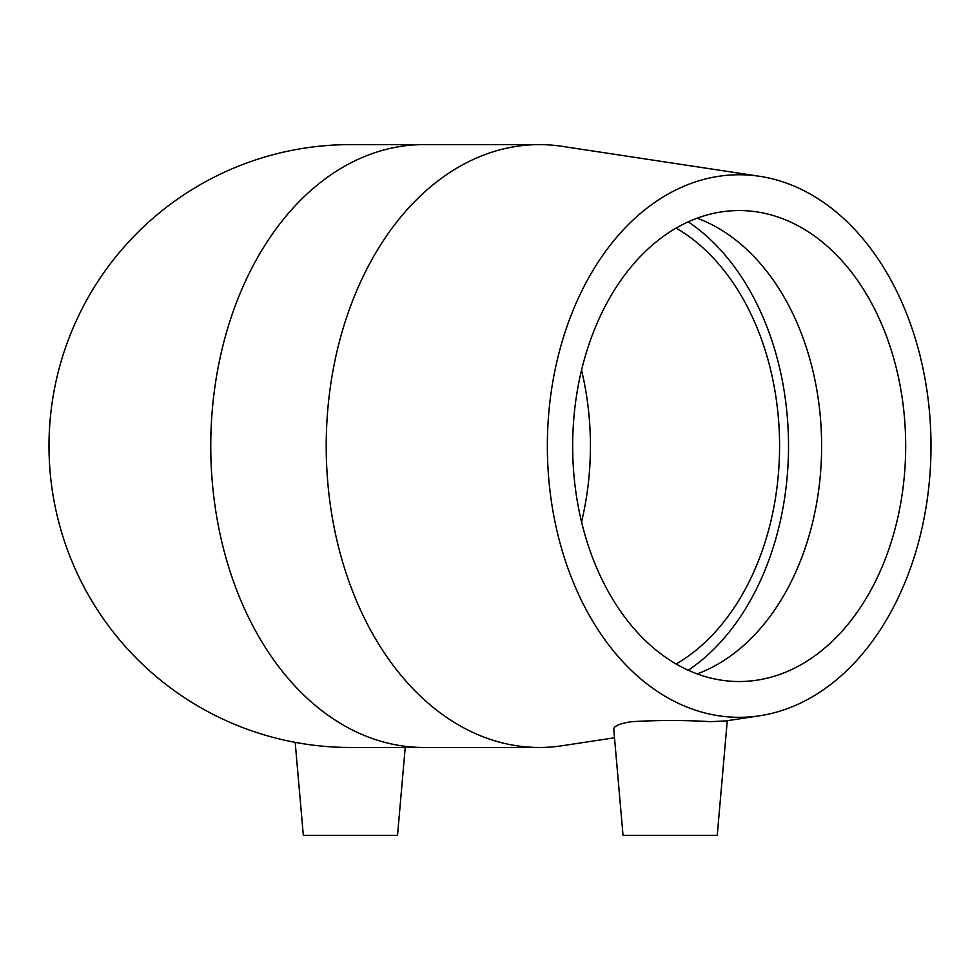 <?xml version="1.0" encoding="UTF-8"?>
<svg xmlns="http://www.w3.org/2000/svg" width="980" height="980" viewBox="0 0 980 980"><rect width="100%" height="100%" fill="white"/><g stroke="black" fill="none" stroke-linecap="round" stroke-linejoin="round"><path stroke-width="1.47" d="M676.114 228.095A235.494 166.514 -90 0 1 779.578 446.047A235.494 166.514 -90 0 1 676.114 663.999M581.544 370.158A235.494 166.514 -90 0 1 581.544 521.923M350.399 144.611A301.424 301.424 0 0 0 49 446.047A301.424 301.424 0 0 0 350.399 747.471L423.899 747.471A301.424 213.138 -90 0 1 210.761 446.059A301.424 213.138 -90 0 1 423.887 144.611L350.424 144.611M759.635 715.78A271.289 191.823 -90 0 1 739.177 717.323A271.289 191.823 -90 0 1 547.624 431.555A271.289 191.823 -90 0 1 759.635 176.302A271.289 191.823 -90 0 1 931 446.047A271.289 191.823 -90 0 1 759.635 715.78L725.555 720.949L710.476 721.66C684.236 720.092 657.764 720.116 631.059 721.721C619.532 723.644 613.762 726.143 613.75 729.194L623.035 835.389L717.238 835.389L727.27 720.692M614.497 737.793L562.091 745.743A301.424 213.138 -90 0 1 539.355 747.471A301.424 213.138 -90 0 1 326.218 446.047A301.424 213.138 -90 0 1 539.355 144.611A301.424 213.138 -90 0 1 562.091 146.339L759.635 176.302M539.355 747.471L423.899 747.471M688.23 221.847A248.124 175.457 -90 0 1 788.52 446.047A248.124 175.457 -90 0 1 688.23 670.247M697.135 218.185A235.494 166.514 -90 0 1 821.62 446.047A235.494 166.514 -90 0 1 697.135 673.909M739.177 681.529A235.494 166.514 -90 0 1 572.663 446.047A235.494 166.514 -90 0 1 739.177 210.553A235.494 166.514 -90 0 1 905.692 446.047A235.494 166.514 -90 0 1 739.177 681.529M295.188 742.362L303.322 835.389L397.525 835.389L405.218 747.471M539.355 144.611L423.899 144.611"/></g></svg>

